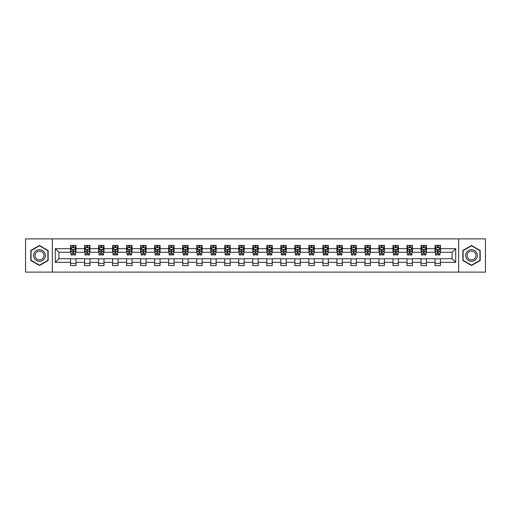 <?xml version="1.0" encoding="UTF-8"?>
<svg xmlns="http://www.w3.org/2000/svg" width="511" height="511" viewBox="0 0 511 511"><rect width="100%" height="100%" fill="white"/><g stroke="black" fill="none" stroke-linecap="round" stroke-linejoin="round"><path stroke-width="0.77" d="M458.674 272.127L485.45 272.127L485.45 238.873L458.674 238.873L458.674 272.127L52.326 272.127L52.326 238.873L25.55 238.873L25.55 272.127L52.326 272.127M458.674 238.873L52.326 238.873M440.431 248.672L440.431 245.389L435.04 245.389L435.04 248.672L426.41 248.672L426.41 245.389L421.019 245.389L421.019 248.672L412.396 248.672L412.396 245.389L407.005 245.389L407.005 248.672L398.376 248.672L398.376 245.389L392.985 245.389L392.985 248.672L384.361 248.672L384.361 245.389L378.964 245.389L378.964 248.672L370.341 248.672L370.341 245.389L364.95 245.389L364.95 248.672L356.32 248.672L356.32 245.389L350.929 245.389L350.929 248.672L342.306 248.672L342.306 245.389L336.915 245.389L336.915 248.672L328.286 248.672L328.286 245.389L322.895 245.389L322.895 248.672L314.265 248.672L314.265 245.389L308.874 245.389L308.874 248.672L300.251 248.672L300.251 245.389L294.86 245.389L294.86 248.672L286.23 248.672L286.23 245.389L280.839 245.389L280.839 248.672L272.216 248.672L272.216 245.389L266.825 245.389L266.825 248.672L258.196 248.672L258.196 245.389L252.804 245.389L252.804 248.672L244.175 248.672L244.175 245.389L238.784 245.389L238.784 248.672L230.161 248.672L230.161 245.389L224.77 245.389L224.77 248.672L216.14 248.672L216.14 245.389L210.749 245.389L210.749 248.672L202.126 248.672L202.126 245.389L196.735 245.389L196.735 248.672L188.105 248.672L188.105 245.389L182.714 245.389L182.714 248.672L174.085 248.672L174.085 245.389L168.694 245.389L168.694 248.672L160.071 248.672L160.071 245.389L154.68 245.389L154.68 248.672L146.05 248.672L146.05 245.389L140.659 245.389L140.659 248.672L132.036 248.672L132.036 245.389L126.639 245.389L126.639 248.672L118.015 248.672L118.015 245.389L112.624 245.389L112.624 248.672L103.995 248.672L103.995 245.389L98.604 245.389L98.604 248.672L89.981 248.672L89.981 245.389L84.59 245.389L84.59 248.672L75.96 248.672L75.96 245.389L70.569 245.389L70.569 248.672L55.297 248.672L55.297 262.328L58.886 258.732L70.569 258.732L70.569 265.611L75.96 265.611L75.96 258.732L84.59 258.732L84.59 265.611L89.981 265.611L89.981 258.732L98.604 258.732L98.604 265.611L103.995 265.611L103.995 258.732L112.624 258.732L112.624 265.611L118.015 265.611L118.015 258.732L126.639 258.732L126.639 265.611L132.036 265.611L132.036 258.732L140.659 258.732L140.659 265.611L146.05 265.611L146.05 258.732L154.68 258.732L154.68 265.611L160.071 265.611L160.071 258.732L168.694 258.732L168.694 265.611L174.085 265.611L174.085 258.732L182.714 258.732L182.714 265.611L188.105 265.611L188.105 258.732L196.735 258.732L196.735 265.611L202.126 265.611L202.126 258.732L210.749 258.732L210.749 265.611L216.14 265.611L216.14 258.732L224.77 258.732L224.77 265.611L230.161 265.611L230.161 258.732L238.784 258.732L238.784 265.611L244.175 265.611L244.175 258.732L252.804 258.732L252.804 265.611L258.196 265.611L258.196 258.732L266.825 258.732L266.825 265.611L272.216 265.611L272.216 258.732L280.839 258.732L280.839 265.611L286.23 265.611L286.23 258.732L294.86 258.732L294.86 265.611L300.251 265.611L300.251 258.732L308.874 258.732L308.874 265.611L314.265 265.611L314.265 258.732L322.895 258.732L322.895 265.611L328.286 265.611L328.286 258.732L336.915 258.732L336.915 265.611L342.306 265.611L342.306 258.732L350.929 258.732L350.929 265.611L356.32 265.611L356.32 258.732L364.95 258.732L364.95 265.611L370.341 265.611L370.341 258.732L378.964 258.732L378.964 265.611L384.361 265.611L384.361 258.732L392.985 258.732L392.985 265.611L398.376 265.611L398.376 258.732L407.005 258.732L407.005 265.611L412.396 265.611L412.396 258.732L421.019 258.732L421.019 265.611L426.41 265.611L426.41 258.732L435.04 258.732L435.04 265.611L440.431 265.611L440.431 258.732L452.114 258.732L452.114 252.268L440.431 252.268L440.431 248.672L455.703 248.672L455.703 262.328L440.431 262.328M435.04 262.328L426.41 262.328M421.019 262.328L412.396 262.328M407.005 262.328L398.376 262.328M392.985 262.328L384.361 262.328M378.964 262.328L370.341 262.328M364.95 262.328L356.32 262.328M350.929 262.328L342.306 262.328M336.915 262.328L328.286 262.328M322.895 262.328L314.265 262.328M308.874 262.328L300.251 262.328M294.86 262.328L286.23 262.328M280.839 262.328L272.216 262.328M266.825 262.328L258.196 262.328M252.804 262.328L244.175 262.328M238.784 262.328L230.161 262.328M224.77 262.328L216.14 262.328M210.749 262.328L202.126 262.328M196.735 262.328L188.105 262.328M182.714 262.328L174.085 262.328M168.694 262.328L160.071 262.328M154.68 262.328L146.05 262.328M140.659 262.328L132.036 262.328M126.639 262.328L118.015 262.328M112.624 262.328L103.995 262.328M98.604 262.328L89.981 262.328M84.59 262.328L75.96 262.328M70.569 262.328L55.297 262.328M435.04 248.672L435.04 252.268L426.41 252.268L426.41 248.672M421.019 248.672L421.019 252.268L412.396 252.268L412.396 248.672M407.005 248.672L407.005 252.268L398.376 252.268L398.376 248.672M392.985 248.672L392.985 252.268L384.361 252.268L384.361 248.672M378.964 248.672L378.964 252.268L370.341 252.268L370.341 248.672M364.95 248.672L364.95 252.268L356.32 252.268L356.32 248.672M350.929 248.672L350.929 252.268L342.306 252.268L342.306 248.672M336.915 248.672L336.915 252.268L328.286 252.268L328.286 248.672M322.895 248.672L322.895 252.268L314.265 252.268L314.265 248.672M308.874 248.672L308.874 252.268L300.251 252.268L300.251 248.672M294.86 248.672L294.86 252.268L286.23 252.268L286.23 248.672M280.839 248.672L280.839 252.268L272.216 252.268L272.216 248.672M266.825 248.672L266.825 252.268L258.196 252.268L258.196 248.672M252.804 248.672L252.804 252.268L244.175 252.268L244.175 248.672M238.784 248.672L238.784 252.268L230.161 252.268L230.161 248.672M224.77 248.672L224.77 252.268L216.14 252.268L216.14 248.672M210.749 248.672L210.749 252.268L202.126 252.268L202.126 248.672M196.735 248.672L196.735 252.268L188.105 252.268L188.105 248.672M182.714 248.672L182.714 252.268L174.085 252.268L174.085 248.672M168.694 248.672L168.694 252.268L160.071 252.268L160.071 248.672M154.68 248.672L154.68 252.268L146.05 252.268L146.05 248.672M140.659 248.672L140.659 252.268L132.036 252.268L132.036 248.672M126.639 248.672L126.639 252.268L118.015 252.268L118.015 248.672M112.624 248.672L112.624 252.268L103.995 252.268L103.995 248.672M98.604 248.672L98.604 252.268L89.981 252.268L89.981 248.672M84.59 248.672L84.59 252.268L75.96 252.268L75.96 248.672M70.569 248.672L70.569 252.268L58.886 252.268L55.297 248.672M58.886 252.268L58.886 258.732M455.703 262.328L452.114 258.732M452.114 252.268L455.703 248.672M70.569 247.637L71.016 247.637M72.728 247.637L73.808 247.637M75.513 247.637L75.96 247.637M70.569 252.172L71.016 252.172M72.728 252.172L73.808 252.172M75.513 252.172L75.96 252.172M70.569 258.828L75.96 258.828M70.569 263.363L75.96 263.363M84.59 258.828L89.981 258.828M84.59 263.363L89.981 263.363M84.59 247.637L85.037 247.637M86.742 247.637L87.822 247.637M89.527 247.637L89.981 247.637M84.59 252.172L85.037 252.172M86.742 252.172L87.822 252.172M89.527 252.172L89.981 252.172M98.604 258.828L103.995 258.828M98.604 263.363L103.995 263.363M98.604 247.637L99.057 247.637M100.763 247.637L101.842 247.637M103.548 247.637L103.995 247.637M98.604 252.172L99.057 252.172M100.763 252.172L101.842 252.172M103.548 252.172L103.995 252.172M112.624 258.828L118.015 258.828M112.624 263.363L118.015 263.363M112.624 247.637L113.072 247.637M114.783 247.637L115.856 247.637M117.568 247.637L118.015 247.637M112.624 252.172L113.072 252.172M114.783 252.172L115.856 252.172M117.568 252.172L118.015 252.172M126.639 258.828L132.036 258.828M126.639 263.363L132.036 263.363M126.639 247.637L127.092 247.637M128.798 247.637L129.877 247.637M131.583 247.637L132.036 247.637M126.639 252.172L127.092 252.172M128.798 252.172L129.877 252.172M131.583 252.172L132.036 252.172M140.659 258.828L146.05 258.828M140.659 263.363L146.05 263.363M140.659 247.637L141.106 247.637M142.818 247.637L143.898 247.637M145.603 247.637L146.05 247.637M140.659 252.172L141.106 252.172M142.818 252.172L143.898 252.172M145.603 252.172L146.05 252.172M154.68 258.828L160.071 258.828M154.68 263.363L160.071 263.363M154.68 247.637L155.127 247.637M156.832 247.637L157.912 247.637M159.617 247.637L160.071 247.637M154.68 252.172L155.127 252.172M156.832 252.172L157.912 252.172M159.617 252.172L160.071 252.172M168.694 258.828L174.085 258.828M168.694 263.363L174.085 263.363M168.694 247.637L169.147 247.637M170.853 247.637L171.932 247.637M173.638 247.637L174.085 247.637M168.694 252.172L169.147 252.172M170.853 252.172L171.932 252.172M173.638 252.172L174.085 252.172M182.714 258.828L188.105 258.828M182.714 263.363L188.105 263.363M182.714 247.637L183.162 247.637M184.873 247.637L185.947 247.637M187.658 247.637L188.105 247.637M182.714 252.172L183.162 252.172M184.873 252.172L185.947 252.172M187.658 252.172L188.105 252.172M196.735 258.828L202.126 258.828M196.735 263.363L202.126 263.363M196.735 247.637L197.182 247.637M198.888 247.637L199.967 247.637M201.673 247.637L202.126 247.637M196.735 252.172L197.182 252.172M198.888 252.172L199.967 252.172M201.673 252.172L202.126 252.172M210.749 258.828L216.14 258.828M210.749 263.363L216.14 263.363M210.749 247.637L211.196 247.637M212.908 247.637L213.988 247.637M215.693 247.637L216.14 247.637M210.749 252.172L211.196 252.172M212.908 252.172L213.988 252.172M215.693 252.172L216.14 252.172M224.77 258.828L230.161 258.828M224.77 263.363L230.161 263.363M224.77 247.637L225.217 247.637M226.922 247.637L228.002 247.637M229.707 247.637L230.161 247.637M224.77 252.172L225.217 252.172M226.922 252.172L228.002 252.172M229.707 252.172L230.161 252.172M238.784 258.828L244.175 258.828M238.784 263.363L244.175 263.363M238.784 247.637L239.237 247.637M240.943 247.637L242.022 247.637M243.728 247.637L244.175 247.637M238.784 252.172L239.237 252.172M240.943 252.172L242.022 252.172M243.728 252.172L244.175 252.172M252.804 258.828L258.196 258.828M252.804 263.363L258.196 263.363M252.804 247.637L253.252 247.637M254.963 247.637L256.037 247.637M257.748 247.637L258.196 247.637M252.804 252.172L253.252 252.172M254.963 252.172L256.037 252.172M257.748 252.172L258.196 252.172M266.825 258.828L272.216 258.828M266.825 263.363L272.216 263.363M266.825 247.637L267.272 247.637M268.978 247.637L270.057 247.637M271.763 247.637L272.216 247.637M266.825 252.172L267.272 252.172M268.978 252.172L270.057 252.172M271.763 252.172L272.216 252.172M280.839 258.828L286.23 258.828M280.839 263.363L286.23 263.363M280.839 247.637L281.293 247.637M282.998 247.637L284.078 247.637M285.783 247.637L286.23 247.637M280.839 252.172L281.293 252.172M282.998 252.172L284.078 252.172M285.783 252.172L286.23 252.172M294.86 258.828L300.251 258.828M294.86 263.363L300.251 263.363M294.86 247.637L295.307 247.637M297.012 247.637L298.092 247.637M299.804 247.637L300.251 247.637M294.86 252.172L295.307 252.172M297.012 252.172L298.092 252.172M299.804 252.172L300.251 252.172M308.874 258.828L314.265 258.828M308.874 263.363L314.265 263.363M308.874 247.637L309.327 247.637M311.033 247.637L312.112 247.637M313.818 247.637L314.265 247.637M308.874 252.172L309.327 252.172M311.033 252.172L312.112 252.172M313.818 252.172L314.265 252.172M322.895 258.828L328.286 258.828M322.895 263.363L328.286 263.363M322.895 247.637L323.342 247.637M325.053 247.637L326.127 247.637M327.838 247.637L328.286 247.637M322.895 252.172L323.342 252.172M325.053 252.172L326.127 252.172M327.838 252.172L328.286 252.172M336.915 258.828L342.306 258.828M336.915 263.363L342.306 263.363M336.915 247.637L337.362 247.637M339.068 247.637L340.147 247.637M341.853 247.637L342.306 247.637M336.915 252.172L337.362 252.172M339.068 252.172L340.147 252.172M341.853 252.172L342.306 252.172M350.929 258.828L356.32 258.828M350.929 263.363L356.32 263.363M350.929 247.637L351.383 247.637M353.088 247.637L354.168 247.637M355.873 247.637L356.32 247.637M350.929 252.172L351.383 252.172M353.088 252.172L354.168 252.172M355.873 252.172L356.32 252.172M364.95 258.828L370.341 258.828M364.95 263.363L370.341 263.363M364.95 247.637L365.397 247.637M367.102 247.637L368.182 247.637M369.894 247.637L370.341 247.637M364.95 252.172L365.397 252.172M367.102 252.172L368.182 252.172M369.894 252.172L370.341 252.172M378.964 258.828L384.361 258.828M378.964 263.363L384.361 263.363M378.964 247.637L379.418 247.637M381.123 247.637L382.202 247.637M383.908 247.637L384.361 247.637M378.964 252.172L379.418 252.172M381.123 252.172L382.202 252.172M383.908 252.172L384.361 252.172M392.985 258.828L398.376 258.828M392.985 263.363L398.376 263.363M392.985 247.637L393.432 247.637M395.144 247.637L396.217 247.637M397.928 247.637L398.376 247.637M392.985 252.172L393.432 252.172M395.144 252.172L396.217 252.172M397.928 252.172L398.376 252.172M407.005 258.828L412.396 258.828M407.005 263.363L412.396 263.363M407.005 247.637L407.452 247.637M409.158 247.637L410.237 247.637M411.943 247.637L412.396 247.637M407.005 252.172L407.452 252.172M409.158 252.172L410.237 252.172M411.943 252.172L412.396 252.172M421.019 258.828L426.41 258.828M421.019 263.363L426.41 263.363M421.019 247.637L421.473 247.637M423.178 247.637L424.258 247.637M425.963 247.637L426.41 247.637M421.019 252.172L421.473 252.172M423.178 252.172L424.258 252.172M425.963 252.172L426.41 252.172M435.04 258.828L440.431 258.828M435.04 263.363L440.431 263.363M435.04 247.637L435.487 247.637M437.192 247.637L438.272 247.637M439.984 247.637L440.431 247.637M435.04 252.172L435.487 252.172M437.192 252.172L438.272 252.172M439.984 252.172L440.431 252.172M39.481 265.516L48.149 260.508L48.149 250.492L39.481 245.484L30.807 250.492L30.807 260.508L39.481 265.516M480.193 250.492L471.519 245.484L462.851 250.492L462.851 260.508L471.519 265.516L480.193 260.508L480.193 250.492M73.808 246.558L72.728 246.558M75.513 253.833L73.808 253.833L73.808 254.963L75.513 254.963L75.513 249.477L74.612 247.682L71.917 247.682L71.016 249.477L71.016 254.963L72.728 254.963L72.728 253.833L71.016 253.833M71.016 249.477L71.016 245.389M75.513 249.477L75.513 245.389M72.728 247.682L72.728 245.389M73.808 245.389L73.808 247.682M73.808 253.833L73.808 250.154L72.728 250.154L72.728 253.833M44.534 258.419A5.838 5.838 0 0 0 42.4 250.441A5.838 5.838 0 0 0 34.422 252.581A5.838 5.838 0 0 0 36.556 260.559A5.838 5.838 0 0 0 44.534 258.419M43.307 257.71A4.42 4.42 0 0 0 41.691 251.668A4.42 4.42 0 0 0 35.649 253.29A4.42 4.42 0 0 0 37.265 259.333A4.42 4.42 0 0 0 43.307 257.71M31.075 260.348L31.075 250.652L39.481 245.797L47.881 250.652L47.881 260.348L39.481 265.203L31.075 260.348M471.519 249.662A5.838 5.838 0 0 0 465.681 255.5A5.838 5.838 0 0 0 471.519 261.338A5.838 5.838 0 0 0 477.363 255.5A5.838 5.838 0 0 0 471.519 249.662M471.519 251.08A4.42 4.42 0 0 0 467.099 255.5A4.42 4.42 0 0 0 471.519 259.92A4.42 4.42 0 0 0 475.945 255.5A4.42 4.42 0 0 0 471.519 251.08M479.925 260.348L471.519 265.203L463.119 260.348L463.119 250.652L471.519 245.797L479.925 250.652L479.925 260.348M87.822 246.558L86.742 246.558M89.527 253.833L87.822 253.833L87.822 254.963L89.527 254.963L89.527 249.477L88.633 247.682L85.937 247.682L85.037 249.477L85.037 254.963L86.742 254.963L86.742 253.833L85.037 253.833M85.037 249.477L85.037 245.389M89.527 249.477L89.527 245.389M86.742 247.682L86.742 245.389M87.822 245.389L87.822 247.682M87.822 253.833L87.822 250.154L86.742 250.154L86.742 253.833M101.842 246.558L100.763 246.558M103.548 253.833L101.842 253.833L101.842 254.963L103.548 254.963L103.548 249.477L102.647 247.682L99.952 247.682L99.057 249.477L99.057 254.963L100.763 254.963L100.763 253.833L99.057 253.833M99.057 249.477L99.057 245.389M103.548 249.477L103.548 245.389M100.763 247.682L100.763 245.389M101.842 245.389L101.842 247.682M101.842 253.833L101.842 250.154L100.763 250.154L100.763 253.833M115.856 246.558L114.783 246.558M117.568 253.833L115.856 253.833L115.856 254.963L117.568 254.963L117.568 249.477L116.668 247.682L113.972 247.682L113.072 249.477L113.072 254.963L114.783 254.963L114.783 253.833L113.072 253.833M113.072 249.477L113.072 245.389M117.568 249.477L117.568 245.389M114.783 247.682L114.783 245.389M115.856 245.389L115.856 247.682M115.856 253.833L115.856 250.154L114.783 250.154L114.783 253.833M129.877 246.558L128.798 246.558M131.583 253.833L129.877 253.833L129.877 254.963L131.583 254.963L131.583 249.477L130.688 247.682L127.993 247.682L127.092 249.477L127.092 254.963L128.798 254.963L128.798 253.833L127.092 253.833M127.092 249.477L127.092 245.389M131.583 249.477L131.583 245.389M128.798 247.682L128.798 245.389M129.877 245.389L129.877 247.682M129.877 253.833L129.877 250.154L128.798 250.154L128.798 253.833M143.898 246.558L142.818 246.558M145.603 253.833L143.898 253.833L143.898 254.963L145.603 254.963L145.603 249.477L144.702 247.682L142.007 247.682L141.106 249.477L141.106 254.963L142.818 254.963L142.818 253.833L141.106 253.833M141.106 249.477L141.106 245.389M145.603 249.477L145.603 245.389M142.818 247.682L142.818 245.389M143.898 245.389L143.898 247.682M143.898 253.833L143.898 250.154L142.818 250.154L142.818 253.833M157.912 246.558L156.832 246.558M159.617 253.833L157.912 253.833L157.912 254.963L159.617 254.963L159.617 249.477L158.723 247.682L156.027 247.682L155.127 249.477L155.127 254.963L156.832 254.963L156.832 253.833L155.127 253.833M155.127 249.477L155.127 245.389M159.617 249.477L159.617 245.389M156.832 247.682L156.832 245.389M157.912 245.389L157.912 247.682M157.912 253.833L157.912 250.154L156.832 250.154L156.832 253.833M171.932 246.558L170.853 246.558M173.638 253.833L171.932 253.833L171.932 254.963L173.638 254.963L173.638 249.477L172.737 247.682L170.042 247.682L169.147 249.477L169.147 254.963L170.853 254.963L170.853 253.833L169.147 253.833M169.147 249.477L169.147 245.389M173.638 249.477L173.638 245.389M170.853 247.682L170.853 245.389M171.932 245.389L171.932 247.682M171.932 253.833L171.932 250.154L170.853 250.154L170.853 253.833M185.947 246.558L184.873 246.558M187.658 253.833L185.947 253.833L185.947 254.963L187.658 254.963L187.658 249.477L186.758 247.682L184.062 247.682L183.162 249.477L183.162 254.963L184.873 254.963L184.873 253.833L183.162 253.833M183.162 249.477L183.162 245.389M187.658 249.477L187.658 245.389M184.873 247.682L184.873 245.389M185.947 245.389L185.947 247.682M185.947 253.833L185.947 250.154L184.873 250.154L184.873 253.833M199.967 246.558L198.888 246.558M201.673 253.833L199.967 253.833L199.967 254.963L201.673 254.963L201.673 249.477L200.778 247.682L198.083 247.682L197.182 249.477L197.182 254.963L198.888 254.963L198.888 253.833L197.182 253.833M197.182 249.477L197.182 245.389M201.673 249.477L201.673 245.389M198.888 247.682L198.888 245.389M199.967 245.389L199.967 247.682M199.967 253.833L199.967 250.154L198.888 250.154L198.888 253.833M213.988 246.558L212.908 246.558M215.693 253.833L213.988 253.833L213.988 254.963L215.693 254.963L215.693 249.477L214.792 247.682L212.097 247.682L211.196 249.477L211.196 254.963L212.908 254.963L212.908 253.833L211.196 253.833M211.196 249.477L211.196 245.389M215.693 249.477L215.693 245.389M212.908 247.682L212.908 245.389M213.988 245.389L213.988 247.682M213.988 253.833L213.988 250.154L212.908 250.154L212.908 253.833M228.002 246.558L226.922 246.558M229.707 253.833L228.002 253.833L228.002 254.963L229.707 254.963L229.707 249.477L228.813 247.682L226.118 247.682L225.217 249.477L225.217 254.963L226.922 254.963L226.922 253.833L225.217 253.833M225.217 249.477L225.217 245.389M229.707 249.477L229.707 245.389M226.922 247.682L226.922 245.389M228.002 245.389L228.002 247.682M228.002 253.833L228.002 250.154L226.922 250.154L226.922 253.833M242.022 246.558L240.943 246.558M243.728 253.833L242.022 253.833L242.022 254.963L243.728 254.963L243.728 249.477L242.827 247.682L240.132 247.682L239.237 249.477L239.237 254.963L240.943 254.963L240.943 253.833L239.237 253.833M239.237 249.477L239.237 245.389M243.728 249.477L243.728 245.389M240.943 247.682L240.943 245.389M242.022 245.389L242.022 247.682M242.022 253.833L242.022 250.154L240.943 250.154L240.943 253.833M256.037 246.558L254.963 246.558M257.748 253.833L256.037 253.833L256.037 254.963L257.748 254.963L257.748 249.477L256.848 247.682L254.152 247.682L253.252 249.477L253.252 254.963L254.963 254.963L254.963 253.833L253.252 253.833M253.252 249.477L253.252 245.389M257.748 249.477L257.748 245.389M254.963 247.682L254.963 245.389M256.037 245.389L256.037 247.682M256.037 253.833L256.037 250.154L254.963 250.154L254.963 253.833M270.057 246.558L268.978 246.558M271.763 253.833L270.057 253.833L270.057 254.963L271.763 254.963L271.763 249.477L270.868 247.682L268.173 247.682L267.272 249.477L267.272 254.963L268.978 254.963L268.978 253.833L267.272 253.833M267.272 249.477L267.272 245.389M271.763 249.477L271.763 245.389M268.978 247.682L268.978 245.389M270.057 245.389L270.057 247.682M270.057 253.833L270.057 250.154L268.978 250.154L268.978 253.833M284.078 246.558L282.998 246.558M285.783 253.833L284.078 253.833L284.078 254.963L285.783 254.963L285.783 249.477L284.882 247.682L282.187 247.682L281.293 249.477L281.293 254.963L282.998 254.963L282.998 253.833L281.293 253.833M281.293 249.477L281.293 245.389M285.783 249.477L285.783 245.389M282.998 247.682L282.998 245.389M284.078 245.389L284.078 247.682M284.078 253.833L284.078 250.154L282.998 250.154L282.998 253.833M298.092 246.558L297.012 246.558M299.804 253.833L298.092 253.833L298.092 254.963L299.804 254.963L299.804 249.477L298.903 247.682L296.208 247.682L295.307 249.477L295.307 254.963L297.012 254.963L297.012 253.833L295.307 253.833M295.307 249.477L295.307 245.389M299.804 249.477L299.804 245.389M297.012 247.682L297.012 245.389M298.092 245.389L298.092 247.682M298.092 253.833L298.092 250.154L297.012 250.154L297.012 253.833M312.112 246.558L311.033 246.558M313.818 253.833L312.112 253.833L312.112 254.963L313.818 254.963L313.818 249.477L312.917 247.682L310.222 247.682L309.327 249.477L309.327 254.963L311.033 254.963L311.033 253.833L309.327 253.833M309.327 249.477L309.327 245.389M313.818 249.477L313.818 245.389M311.033 247.682L311.033 245.389M312.112 245.389L312.112 247.682M312.112 253.833L312.112 250.154L311.033 250.154L311.033 253.833M326.127 246.558L325.053 246.558M327.838 253.833L326.127 253.833L326.127 254.963L327.838 254.963L327.838 249.477L326.938 247.682L324.242 247.682L323.342 249.477L323.342 254.963L325.053 254.963L325.053 253.833L323.342 253.833M323.342 249.477L323.342 245.389M327.838 249.477L327.838 245.389M325.053 247.682L325.053 245.389M326.127 245.389L326.127 247.682M326.127 253.833L326.127 250.154L325.053 250.154L325.053 253.833M340.147 246.558L339.068 246.558M341.853 253.833L340.147 253.833L340.147 254.963L341.853 254.963L341.853 249.477L340.958 247.682L338.263 247.682L337.362 249.477L337.362 254.963L339.068 254.963L339.068 253.833L337.362 253.833M337.362 249.477L337.362 245.389M341.853 249.477L341.853 245.389M339.068 247.682L339.068 245.389M340.147 245.389L340.147 247.682M340.147 253.833L340.147 250.154L339.068 250.154L339.068 253.833M354.168 246.558L353.088 246.558M355.873 253.833L354.168 253.833L354.168 254.963L355.873 254.963L355.873 249.477L354.973 247.682L352.277 247.682L351.383 249.477L351.383 254.963L353.088 254.963L353.088 253.833L351.383 253.833M351.383 249.477L351.383 245.389M355.873 249.477L355.873 245.389M353.088 247.682L353.088 245.389M354.168 245.389L354.168 247.682M354.168 253.833L354.168 250.154L353.088 250.154L353.088 253.833M368.182 246.558L367.102 246.558M369.894 253.833L368.182 253.833L368.182 254.963L369.894 254.963L369.894 249.477L368.993 247.682L366.298 247.682L365.397 249.477L365.397 254.963L367.102 254.963L367.102 253.833L365.397 253.833M365.397 249.477L365.397 245.389M369.894 249.477L369.894 245.389M367.102 247.682L367.102 245.389M368.182 245.389L368.182 247.682M368.182 253.833L368.182 250.154L367.102 250.154L367.102 253.833M382.202 246.558L381.123 246.558M383.908 253.833L382.202 253.833L382.202 254.963L383.908 254.963L383.908 249.477L383.007 247.682L380.312 247.682L379.418 249.477L379.418 254.963L381.123 254.963L381.123 253.833L379.418 253.833M379.418 249.477L379.418 245.389M383.908 249.477L383.908 245.389M381.123 247.682L381.123 245.389M382.202 245.389L382.202 247.682M382.202 253.833L382.202 250.154L381.123 250.154L381.123 253.833M396.217 246.558L395.144 246.558M397.928 253.833L396.217 253.833L396.217 254.963L397.928 254.963L397.928 249.477L397.028 247.682L394.332 247.682L393.432 249.477L393.432 254.963L395.144 254.963L395.144 253.833L393.432 253.833M393.432 249.477L393.432 245.389M397.928 249.477L397.928 245.389M395.144 247.682L395.144 245.389M396.217 245.389L396.217 247.682M396.217 253.833L396.217 250.154L395.144 250.154L395.144 253.833M410.237 246.558L409.158 246.558M411.943 253.833L410.237 253.833L410.237 254.963L411.943 254.963L411.943 249.477L411.048 247.682L408.353 247.682L407.452 249.477L407.452 254.963L409.158 254.963L409.158 253.833L407.452 253.833M407.452 249.477L407.452 245.389M411.943 249.477L411.943 245.389M409.158 247.682L409.158 245.389M410.237 245.389L410.237 247.682M410.237 253.833L410.237 250.154L409.158 250.154L409.158 253.833M424.258 246.558L423.178 246.558M425.963 253.833L424.258 253.833L424.258 254.963L425.963 254.963L425.963 249.477L425.063 247.682L422.367 247.682L421.473 249.477L421.473 254.963L423.178 254.963L423.178 253.833L421.473 253.833M421.473 249.477L421.473 245.389M425.963 249.477L425.963 245.389M423.178 247.682L423.178 245.389M424.258 245.389L424.258 247.682M424.258 253.833L424.258 250.154L423.178 250.154L423.178 253.833M438.272 246.558L437.192 246.558M439.984 253.833L438.272 253.833L438.272 254.963L439.984 254.963L439.984 249.477L439.083 247.682L436.388 247.682L435.487 249.477L435.487 254.963L437.192 254.963L437.192 253.833L435.487 253.833M435.487 249.477L435.487 245.389M439.984 249.477L439.984 245.389M437.192 247.682L437.192 245.389M438.272 245.389L438.272 247.682M438.272 253.833L438.272 250.154L437.192 250.154L437.192 253.833M75.487 249.432L71.042 249.432M71.016 247.79L71.866 247.79M74.67 247.79L75.513 247.79M72.728 251.425L71.016 251.425M75.513 251.425L73.808 251.425M73.808 247.132L72.728 247.132M89.508 249.432L85.062 249.432M85.037 247.79L85.88 247.79M88.684 247.79L89.527 247.79M86.742 251.425L85.037 251.425M89.527 251.425L87.822 251.425M87.822 247.132L86.742 247.132M103.529 249.432L99.077 249.432M99.057 247.79L99.901 247.79M102.705 247.79L103.548 247.79M100.763 251.425L99.057 251.425M103.548 251.425L101.842 251.425M101.842 247.132L100.763 247.132M117.543 249.432L113.097 249.432M113.072 247.79L113.915 247.79M116.719 247.79L117.568 247.79M114.783 251.425L113.072 251.425M117.568 251.425L115.856 251.425M115.856 247.132L114.783 247.132M131.563 249.432L127.111 249.432M127.092 247.79L127.935 247.79M130.739 247.79L131.583 247.79M128.798 251.425L127.092 251.425M131.583 251.425L129.877 251.425M129.877 247.132L128.798 247.132M145.578 249.432L141.132 249.432M141.106 247.79L141.956 247.79M144.76 247.79L145.603 247.79M142.818 251.425L141.106 251.425M145.603 251.425L143.898 251.425M143.898 247.132L142.818 247.132M159.598 249.432L155.152 249.432M155.127 247.79L155.97 247.79M158.774 247.79L159.617 247.79M156.832 251.425L155.127 251.425M159.617 251.425L157.912 251.425M157.912 247.132L156.832 247.132M173.619 249.432L169.167 249.432M169.147 247.79L169.991 247.79M172.795 247.79L173.638 247.79M170.853 251.425L169.147 251.425M173.638 251.425L171.932 251.425M171.932 247.132L170.853 247.132M187.633 249.432L183.187 249.432M183.162 247.79L184.011 247.79M186.809 247.79L187.658 247.79M184.873 251.425L183.162 251.425M187.658 251.425L185.947 251.425M185.947 247.132L184.873 247.132M201.653 249.432L197.201 249.432M197.182 247.79L198.025 247.79M200.829 247.79L201.673 247.79M198.888 251.425L197.182 251.425M201.673 251.425L199.967 251.425M199.967 247.132L198.888 247.132M215.668 249.432L211.222 249.432M211.196 247.79L212.046 247.79M214.85 247.79L215.693 247.79M212.908 251.425L211.196 251.425M215.693 251.425L213.988 251.425M213.988 247.132L212.908 247.132M229.688 249.432L225.242 249.432M225.217 247.79L226.06 247.79M228.864 247.79L229.707 247.79M226.922 251.425L225.217 251.425M229.707 251.425L228.002 251.425M228.002 247.132L226.922 247.132M243.709 249.432L239.257 249.432M239.237 247.79L240.081 247.79M242.885 247.79L243.728 247.79M240.943 251.425L239.237 251.425M243.728 251.425L242.022 251.425M242.022 247.132L240.943 247.132M257.723 249.432L253.277 249.432M253.252 247.79L254.101 247.79M256.899 247.79L257.748 247.79M254.963 251.425L253.252 251.425M257.748 251.425L256.037 251.425M256.037 247.132L254.963 247.132M271.743 249.432L267.291 249.432M267.272 247.79L268.115 247.79M270.919 247.79L271.763 247.79M268.978 251.425L267.272 251.425M271.763 251.425L270.057 251.425M270.057 247.132L268.978 247.132M285.758 249.432L281.312 249.432M281.293 247.79L282.136 247.79M284.94 247.79L285.783 247.79M282.998 251.425L281.293 251.425M285.783 251.425L284.078 251.425M284.078 247.132L282.998 247.132M299.778 249.432L295.332 249.432M295.307 247.79L296.15 247.79M298.954 247.79L299.804 247.79M297.012 251.425L295.307 251.425M299.804 251.425L298.092 251.425M298.092 247.132L297.012 247.132M313.799 249.432L309.347 249.432M309.327 247.79L310.171 247.79M312.975 247.79L313.818 247.79M311.033 251.425L309.327 251.425M313.818 251.425L312.112 251.425M312.112 247.132L311.033 247.132M327.813 249.432L323.367 249.432M323.342 247.79L324.191 247.79M326.989 247.79L327.838 247.79M325.053 251.425L323.342 251.425M327.838 251.425L326.127 251.425M326.127 247.132L325.053 247.132M341.833 249.432L337.381 249.432M337.362 247.79L338.205 247.79M341.009 247.79L341.853 247.79M339.068 251.425L337.362 251.425M341.853 251.425L340.147 251.425M340.147 247.132L339.068 247.132M355.848 249.432L351.402 249.432M351.383 247.79L352.226 247.79M355.03 247.79L355.873 247.79M353.088 251.425L351.383 251.425M355.873 251.425L354.168 251.425M354.168 247.132L353.088 247.132M369.868 249.432L365.422 249.432M365.397 247.79L366.24 247.79M369.044 247.79L369.894 247.79M367.102 251.425L365.397 251.425M369.894 251.425L368.182 251.425M368.182 247.132L367.102 247.132M383.889 249.432L379.437 249.432M379.418 247.79L380.261 247.79M383.065 247.79L383.908 247.79M381.123 251.425L379.418 251.425M383.908 251.425L382.202 251.425M382.202 247.132L381.123 247.132M397.903 249.432L393.457 249.432M393.432 247.79L394.281 247.79M397.085 247.79L397.928 247.79M395.144 251.425L393.432 251.425M397.928 251.425L396.217 251.425M396.217 247.132L395.144 247.132M411.923 249.432L407.471 249.432M407.452 247.79L408.295 247.79M411.1 247.79L411.943 247.79M409.158 251.425L407.452 251.425M411.943 251.425L410.237 251.425M410.237 247.132L409.158 247.132M425.938 249.432L421.492 249.432M421.473 247.79L422.316 247.79M425.12 247.79L425.963 247.79M423.178 251.425L421.473 251.425M425.963 251.425L424.258 251.425M424.258 247.132L423.178 247.132M439.958 249.432L435.513 249.432M435.487 247.79L436.33 247.79M439.134 247.79L439.984 247.79M437.192 251.425L435.487 251.425M439.984 251.425L438.272 251.425M438.272 247.132L437.192 247.132"/></g></svg>
